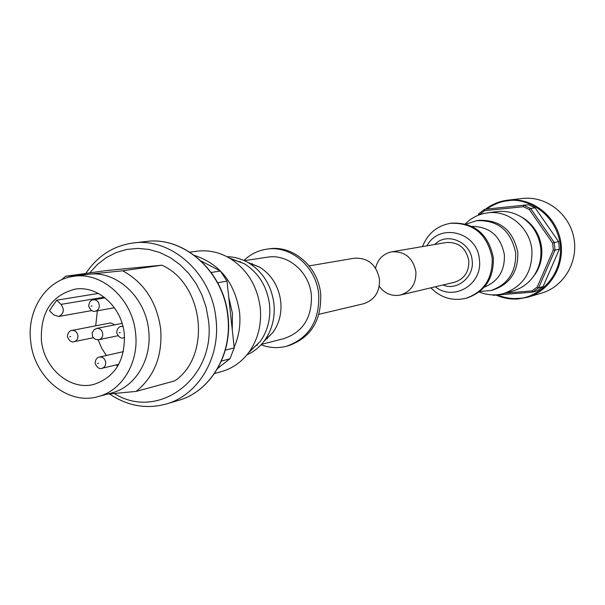 <?xml version="1.0" encoding="UTF-8"?>
<svg xmlns="http://www.w3.org/2000/svg" width="605" height="605" viewBox="0 0 605 605"><rect width="100%" height="100%" fill="white"/><g stroke="black" fill="none" stroke-linecap="round" stroke-linejoin="round"><path stroke-width="0.91" d="M318.986 314.29L363.454 303.778C374.533 300.133 379.887 291.965 379.509 279.268C376.393 264.566 367.953 257.548 354.19 258.222L309.155 265.898M243.921 260.445C250.44 254.229 258.048 250.47 266.752 249.162L268.817 248.874C292.911 244.798 318.336 266.669 320.68 294.045C321.61 320.514 310.879 337.734 288.502 345.712L286.49 346.249C277.96 348.45 269.49 347.958 261.065 344.782M266.752 249.162C290.892 245.085 316.377 267.009 318.729 294.454C319.659 320.99 308.913 338.255 286.49 346.249M247.778 262.381L259.787 267.183C271.728 274.98 278.724 286.415 280.75 301.487C281.832 313.095 279.26 323.395 273.036 332.379L263.856 341.485M257.427 345.031L255.794 345.667M244.405 260.664L267.493 257.178C287.829 253.533 309.397 271.963 311.378 295.081C312.15 317.481 303.037 331.979 284.04 338.581L261.428 344.389M267.448 338.641L266.654 338.437M227.011 256.717C234.808 256.822 242.212 258.993 249.237 263.236C263.296 272.424 271.532 285.915 273.936 303.702C275.207 317.406 272.182 329.551 264.861 340.131C260.059 346.778 254.085 351.671 246.953 354.81M229.401 258.04L244.556 263.84C258.774 273.067 267.1 286.664 269.527 304.633C270.813 318.48 267.743 330.738 260.324 341.401L248.632 352.662M189.834 252.156L197.026 251.204C208.559 249.782 219.623 252.224 230.225 258.532C247.294 269.618 257.299 285.991 260.233 307.642C261.784 324.333 258.108 339.08 249.199 351.891C241.902 361.828 232.668 368.4 221.49 371.591L214.503 373.527M194.553 255.446C219.819 263.893 234.816 282.747 239.535 312.014C240.798 324.522 239.013 336.244 234.158 347.187M221.029 365.685L217.566 368.649M85.781 273.437C97.594 255.847 113.475 245.683 133.41 242.953C171.616 237.463 211.939 273.815 215.985 318.918C220.712 357.608 198.19 395.239 166.148 404.027C146.365 409.373 127.504 406.023 109.55 393.976M89.737 272.885L97.435 264.438L106.321 257.594L116.19 252.55L126.763 249.441L137.774 248.39L148.913 249.434L159.886 252.557L170.376 257.692L180.093 264.718L188.752 273.43L196.103 283.609L201.941 294.96L206.086 307.166L208.423 319.879C216.56 377.868 158.548 421.375 114.368 393.583M61.468 279.85L65.514 276.266L106.51 270.541L161.958 265.202C203.93 283.851 211.758 356.043 174.694 380.893L136.117 391.412L107.282 394.15M161.958 265.202L122.724 270.783L89.298 274.194C116.931 270.775 145.639 297.494 148.648 330.224C152.233 359.12 135.346 387.17 111.441 393.038L98.002 396.63C67.851 405.569 33.933 377.157 30.689 341.28C26.628 310.1 46.358 279.646 73.553 276.364C101.973 271.501 132.45 298.9 135.558 332.977C139.203 362.282 122.157 390.701 98.002 396.63M122.724 270.783C144.126 282.656 156.763 301.955 160.635 328.696C162.669 355.551 154.494 376.461 136.117 391.412M98.373 293.44L56.673 300.186L49.451 310.69L53.815 314.88L58.662 316.483C63.873 313.904 64.674 309.873 61.052 304.375L56.673 300.186M97.337 310.819L95.703 325.823M41.405 340.433C40.338 312.52 51.485 295.444 74.838 289.198C97.45 285.038 121.824 306.78 124.297 333.869C125.386 360.104 115.343 376.915 94.176 384.311C70.483 391.019 43.961 368.649 41.405 340.433M251.536 264.098L252.194 263.599M238.725 261.678L240.472 261.632M221.392 361.087L229.923 358.833L217.868 368.127M229.923 358.833L234.233 347.867L225.317 350.121M217.664 282.732L226.988 281.128L234.233 347.867M226.988 281.128L220.379 271.017L211.213 272.469M201.185 261.058L220.379 271.017M73.553 276.364L89.298 274.194L65.514 276.266M98.161 339.806L101.595 348.064L106.344 355.498M116.137 364.913L117.793 366.025M93.352 337.719L74.196 341.666C76.805 340.857 78.045 338.861 77.916 335.669C77.13 332.001 75.141 330.254 71.942 330.443L110.488 322.941L114.995 324.794M443.019 284.955C456.737 291.398 474.683 276.704 472.15 260.498C470.985 242.098 446.891 231.45 434.783 244.488M400.518 295.006L454.4 282.263C464.3 279.034 469.102 271.879 468.807 260.8C466.092 247.982 458.598 241.887 446.324 242.522L391.738 251.824C404.904 251.166 412.958 257.806 415.907 271.736C416.255 283.775 411.12 291.534 400.518 295.006C391.934 296.586 384.84 293.697 379.244 286.346M430.843 287.836C440.856 297.834 452.532 301.32 465.858 298.31C483.992 291.912 492.765 278.466 492.183 257.987C487.237 234.196 473.375 222.625 450.604 223.275C437.158 225.703 427.78 233.477 422.464 246.59M465.858 298.31L467.06 297.985C485.165 291.602 493.922 278.187 493.34 257.738C488.409 233.999 474.57 222.451 451.837 223.101L450.604 223.275M484.34 287.088C498.263 281.423 504.941 270.639 504.381 254.735C500.683 236.147 489.884 226.694 472.006 226.383M479.833 291.459L490.935 290.521C507.958 284.547 516.209 272.016 515.679 252.92C511.074 230.762 498.089 220.001 476.732 220.659L466.145 224.122M490.935 290.521L493.143 289.931C510.113 283.979 518.334 271.494 517.812 252.474C513.221 230.399 500.282 219.683 478.994 220.333L476.732 220.659M479.152 291.996C487.176 295.232 495.336 295.754 503.617 293.554C523.098 286.536 532.529 272.091 531.916 250.22C530.109 227.571 508.329 209.58 487.222 212.907C478.744 214.117 471.439 217.785 465.313 223.895M503.617 293.554L512.836 291.005C522.1 288.32 529.42 282.792 534.797 274.428C539.622 266.518 541.604 257.821 540.757 248.352C539.199 235.708 533.413 225.703 523.401 218.345C515.18 212.748 506.287 210.517 496.705 211.659L487.222 212.907M496.108 295.089C503.269 298.227 510.711 299.505 518.44 298.93L527.681 297.221L541.672 293.085C563.951 286.679 578.675 261.549 573.79 237.553C569.146 213.504 545.944 195.869 522.894 198.44L507.943 200.142C499.662 201.147 492.175 204.165 485.497 209.201M375.531 268.098C377.815 259.152 383.222 253.722 391.738 251.824M505.326 293.085L531.886 290.914L537.187 287.057L553.318 249.941L552.63 243.119L529.337 209.542L523.355 206.721L484.59 210.669L479.296 214.858M531.886 290.914L532.71 292.109L493.393 295.308L492.341 294.877M479.41 214.593L478.805 213.709L478.124 215.312M484.59 210.669L484.597 209.315L528.49 204.717L484.597 209.315L478.805 213.709M523.355 206.721L523.907 205.299L530.608 208.46L535.138 207.848L558.589 241.622L554.24 242.514L530.608 208.46L529.337 209.542M552.63 243.119L554.24 242.514L555.012 250.152L559.353 249.192L543.093 286.536L538.639 287.798L555.012 250.152L553.318 249.941M537.187 287.057L538.639 287.798L532.71 292.109L537.202 290.808L543.093 286.536M535.138 207.848L528.49 204.717M559.353 249.192L558.589 241.622M228.735 297.206L232.433 313.284L232.26 329.664M227.79 316.4C232.441 354.56 210.147 391.7 178.43 400.397C210.343 391.639 232.675 354.401 228.024 316.332C224.084 271.955 184.185 236.048 146.13 241.501C183.958 236.063 223.82 271.917 227.79 316.4M117.93 335.73L98.978 339.692L95.945 339.511L93.949 338.346L92.603 336.546L92.141 332.947L94.198 329.559L97.163 328.334C100.196 328.439 102.056 330.217 102.744 333.657C102.873 336.856 101.617 338.868 98.978 339.692L98.441 339.768M124.577 337.469L123.609 337.794C120.924 338.785 118.625 337.114 116.712 332.795M105.081 297.849L93.397 299.808C96.573 299.687 98.547 301.441 99.303 305.064C99.424 308.353 98.116 310.388 95.386 311.167C92.769 312.059 90.538 310.38 88.693 306.138M123.405 351.626L99.485 357.056C102.797 356.784 104.869 358.538 105.701 362.319C105.83 365.428 104.627 367.416 102.079 368.279C99.5 369.39 97.171 367.757 95.098 363.363M120.206 332.637L119.2 332.72L120.206 332.637M92.096 305.926L91.105 306.017L92.096 305.926M70.724 336.584L69.749 336.66L70.724 336.584M98.509 363.28L97.518 363.348L98.509 363.28M61.052 304.375L104.219 297.184M122.883 326.11L121.265 326.435L122.959 326.435M435.305 286.778C453.795 301.789 482.896 284.267 479.402 259.704C477.746 231.98 439.374 222.186 426.979 245.819M532.022 278.338L535.901 273.157C540.552 265.519 542.466 257.14 541.641 248.012C540.144 235.829 534.563 226.187 524.913 219.086L519.317 215.834M496.077 295.089C503.254 298.235 510.718 299.513 518.455 298.93L527.681 297.221C550.467 290.672 565.516 264.892 560.502 240.253C555.738 215.577 531.984 197.464 508.412 200.089L507.943 200.142C499.662 201.14 492.167 204.165 485.475 209.209M486.602 209.065C494.535 203.877 501.764 201.117 508.276 200.777C522.153 197.578 555.337 209.179 560.404 245.275C562.612 281.612 532.415 298.93 518.198 298.333C512.254 299.074 505.251 297.962 497.197 294.998M273.036 332.379L264.861 340.131M260.324 341.401L249.199 351.891M178.43 400.397L166.148 404.027M124.585 337.59L123.609 337.794M114.421 307.756L95.386 311.167M118.777 364.286L102.079 368.279M74.196 341.666C71.594 342.642 69.333 340.993 67.405 336.728M259.787 267.183L249.237 263.236M244.556 263.84L230.225 258.532M146.13 241.501L133.41 242.953M91.726 310.592L58.662 316.483M121.265 326.435C118.572 326.821 117.052 328.908 116.697 332.712M93.397 299.808C90.735 300.004 89.169 302.099 88.685 306.085M71.942 330.443C69.318 330.746 67.798 332.818 67.397 336.652M99.485 357.056C96.891 357.472 95.424 359.544 95.083 363.265M96.687 328.402L122.112 323.388M523.401 218.345L524.913 219.086C534.593 226.202 540.174 235.844 541.664 248.005C542.488 257.117 540.567 265.497 535.901 273.157L534.797 274.428"/></g></svg>
